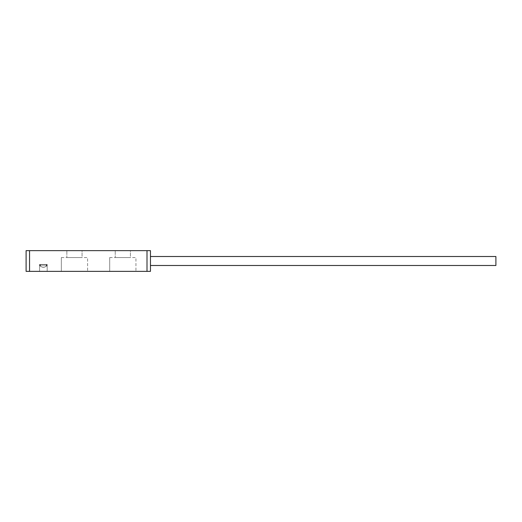 <?xml version="1.0" encoding="UTF-8"?>
<svg xmlns="http://www.w3.org/2000/svg" width="522" height="522" viewBox="0 0 522 522"><rect width="100%" height="100%" fill="white"/><g stroke="black" fill="none" stroke-linecap="round" stroke-linejoin="round"><path stroke-width="0.39" stroke-dasharray="2.61 1.96" d="M109.698 257.548L135.948 257.548L135.948 271.362L109.698 271.362L109.698 257.548L109.698 271.362L135.948 271.362L109.698 271.362L135.948 271.362L135.948 257.548L109.698 257.548M115.225 250.638L130.422 250.638L130.422 257.548L115.225 257.548L115.225 250.638L115.225 257.548L130.422 257.548L130.422 250.638L115.225 250.638M61.335 257.548L87.592 257.548L87.592 271.362L61.335 271.362L61.335 257.548L61.335 271.362L87.592 271.362L61.335 271.362L87.592 271.362L87.592 257.548L61.335 257.548M66.862 250.638L82.058 250.638L82.058 257.548L66.862 257.548L66.862 250.638L66.862 257.548L82.058 257.548L82.058 250.638L66.862 250.638M150.46 250.638L150.46 271.362L147.002 271.362L147.002 250.638L29.552 250.638L29.552 271.362L147.002 271.362L26.1 271.362L26.1 250.638L26.1 271.362L29.552 271.362L29.552 250.638L26.1 250.638L147.002 250.638L147.002 271.362L150.46 271.362L150.46 250.638L147.002 250.638L150.46 250.638M39.574 271.362L47.169 271.362L39.574 271.362L47.169 271.362L47.169 264.452L39.574 264.452L39.574 271.362L39.574 264.452L47.169 264.452L47.169 271.362L47.169 264.452L47.169 271.362L39.574 271.362L39.574 264.452L39.574 271.362M66.862 257.548L82.058 257.548L66.862 257.548M115.225 257.548L130.422 257.548L115.225 257.548M47.169 264.452L39.574 264.452L47.169 264.452M150.46 256.511L150.46 265.489L150.46 256.511L150.46 265.489L150.46 256.511L495.9 256.511L495.9 265.489L495.9 256.511L495.9 265.489L150.46 265.489L150.46 256.511L150.46 265.489L495.9 265.489L495.9 256.511L150.46 256.511L150.46 256.85L150.46 256.511M495.9 256.511L495.9 265.489L495.9 256.511M150.46 265.489L150.46 256.85L150.46 265.489M46.562 265.143C46.36 266.396 45.297 267.088 43.372 267.218C41.447 267.088 40.383 266.396 40.181 265.143L46.823 265.143L46.562 264.452L46.562 265.143L40.181 265.143L40.181 264.452L46.823 264.452L39.92 264.452L39.92 265.143L46.823 265.143L40.181 265.143C40.383 266.396 41.447 267.088 43.372 267.218C45.297 267.088 46.36 266.396 46.562 265.143L40.181 265.143C40.383 266.396 41.447 267.088 43.372 267.218C45.297 267.088 46.36 266.396 46.562 265.143L46.823 264.452L39.92 264.452L45.812 264.452L40.181 264.452L40.181 265.143L46.823 265.143L39.92 265.143L40.181 264.452L46.562 264.452L46.562 265.143C46.36 266.396 45.297 267.088 43.372 267.218C41.447 267.088 40.383 266.396 40.181 265.143L46.562 265.143M46.562 264.452L39.92 264.452L46.562 264.452M46.823 265.143C47.522 265.894 44.037 267.655 43.372 267.218C42.706 267.655 39.222 265.894 39.92 265.143L39.92 264.452L39.92 265.143C39.222 265.894 42.706 267.655 43.372 267.218C44.037 267.655 47.522 265.894 46.823 265.143L46.823 264.452L46.823 265.143"/><path stroke-width="0.78" d="M150.46 271.362L150.46 250.638L150.46 271.362L29.552 271.362L29.552 250.638L147.002 250.638L147.002 271.362L150.46 271.362M26.1 250.638L26.1 271.362L147.002 271.362L147.002 250.638L150.46 250.638L29.552 250.638L29.552 271.362L26.1 271.362L26.1 250.638L29.552 250.638L26.1 250.638M150.46 265.489L495.9 265.489L495.9 256.511L150.46 256.511L495.9 256.511L495.9 265.489L150.46 265.489"/></g></svg>
